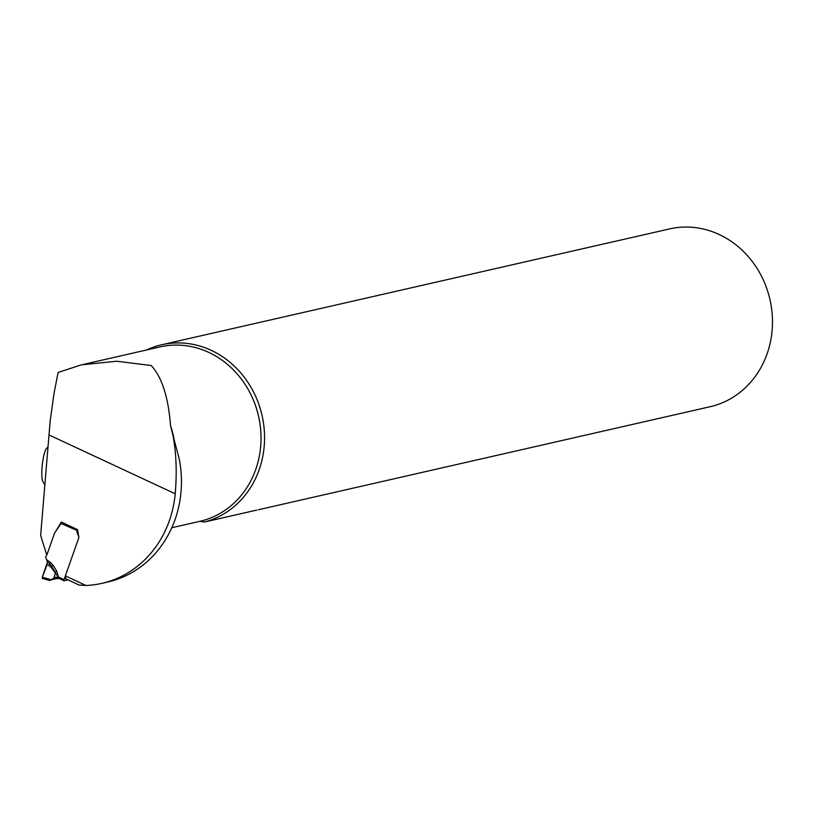 <?xml version="1.0" encoding="UTF-8"?>
<svg xmlns="http://www.w3.org/2000/svg" width="813" height="813" viewBox="0 0 813 813"><rect width="100%" height="100%" fill="white"/><g stroke="black" fill="none" stroke-linecap="round" stroke-linejoin="round"><path stroke-width="1.22" d="M101.95 583.348L107.723 582.027A107.824 97.154 77.2 0 0 179.297 459.233L172.976 435.331C176.299 453.563 177.041 473.054 175.191 493.786A107.824 97.154 77.2 0 1 101.95 583.348A107.824 97.154 77.2 0 1 85.934 585.472L79.135 585.065L65.731 578.815L65.365 575.878L78.912 537.423L77.54 529.629L61.351 522.078L54.522 533.247L47.286 553.805L46.412 553.836L40.65 535.401L50.162 421.093L53.973 393.665L58.109 372.466L81.249 364.864L116.767 361.236L151.198 365.525C161.95 377.171 168.393 397.222 170.527 425.687A89.45 80.599 77.2 0 1 173.88 438.105M172.976 435.331L170.527 425.687M83.688 364.336L160.07 346.907A89.45 80.599 -102.8 0 1 258.544 416.195A89.45 80.599 -102.8 0 1 199.856 521.326L199.846 521.326A89.45 80.599 -102.8 0 0 199.856 521.326L171.807 527.728L199.856 521.326L204.337 522.048L256.857 510.076M65.365 575.878L85.934 585.472M146.492 350.007A91.188 82.164 77.2 0 1 161.665 344.763L669.577 228.91A91.188 82.164 77.2 0 1 719.19 234.51A91.188 82.164 77.2 0 1 772.35 327.121A91.188 82.164 77.2 0 1 710.135 406.713L258.402 509.751M161.665 344.763A91.188 82.164 77.2 0 1 211.278 350.362A91.188 82.164 77.2 0 1 264.489 441.774A91.188 82.164 77.2 0 1 204.337 522.048M44.786 484.67L42.855 481.57A17.256 3.242 -83.8 0 1 42.052 467.272A17.256 3.242 -83.8 0 1 46.473 448.481L47.855 446.987M77.601 529.954A1.433 0.508 115 0 0 77.083 530.94A2.154 1.941 -102.8 0 0 77.123 532.586L78.709 536.529A1.799 1.616 77.2 0 1 78.749 537.891L64.054 579.618A1.433 0.508 115 0 0 63.922 580.584L64.014 580.756M61.534 522.159A1.433 0.508 115 0 0 60.833 523.369L60.609 524.019A2.439 2.205 77.2 0 1 60.335 524.568L55.447 531.763A11.931 10.752 -102.8 0 0 54.105 534.426L47.124 554.263A1.799 1.616 77.2 0 1 46.697 554.923A1.799 1.616 -102.8 0 0 46.28 555.584L45.924 556.61A1.799 1.616 -102.8 0 0 45.955 557.982L46.676 559.771L50.569 562.505A2.876 0.884 -54.9 0 1 49.735 563.755L47.439 562.139L46.676 559.771M56.788 571.275L55.254 572.25L51.646 566.376L53.18 565.401L56.788 571.275L58.556 577.281A12.225 11.016 77.2 0 1 59.319 577.494M59.339 577.423L64.054 579.618M48.892 580.228L42.276 578.439L49.684 580.482L51.016 579.852M58.821 578.51L53.628 578.795L51.26 579.73L42.266 577.21L47.439 562.139M47.144 564.639L42.266 577.21L42.398 578.439L42.266 577.21M46.961 564.547L48.983 565.492L49.735 563.755L51.646 566.376L51.209 567.393L48.983 565.492M55.162 573.582L54.156 577.433L58.445 577.26L51.209 567.393M64.054 580.777L60.558 579.151A1.433 0.508 -65 0 0 60.701 579.161L63.993 580.746A1.433 0.508 115 0 0 64.054 580.777A1.433 0.508 115 0 0 64.197 580.787L68.068 579.903M57.855 578.297L49.095 580.289M54.39 578.602L53.475 578.287L54.156 577.433M58.78 578.521A1.433 0.539 -77.3 0 1 58.729 578.521A1.433 0.549 -77.3 0 1 58.709 578.51A1.433 0.549 -77.3 0 1 58.445 577.26L54.695 572.098M60.457 579.049A10.782 9.715 -102.8 0 0 58.943 578.541A1.433 0.569 -76.3 0 1 58.821 578.541L58.729 578.521A1.433 0.539 -77.3 0 1 58.475 577.25L58.556 577.281A1.433 0.569 -76.3 0 0 58.821 578.541L60.558 579.151A1.433 0.508 -65 0 1 60.508 579.11L60.426 578.958A1.433 0.508 -65 0 1 60.558 577.992M57.388 578.338L51.26 579.73L53.475 578.287M48.841 434.874L175.191 493.786M77.743 530.787L60.833 523.369M50.569 562.505L53.18 565.401M77.123 532.586L78.028 532.383M58.729 578.521L54.41 578.602"/></g></svg>
